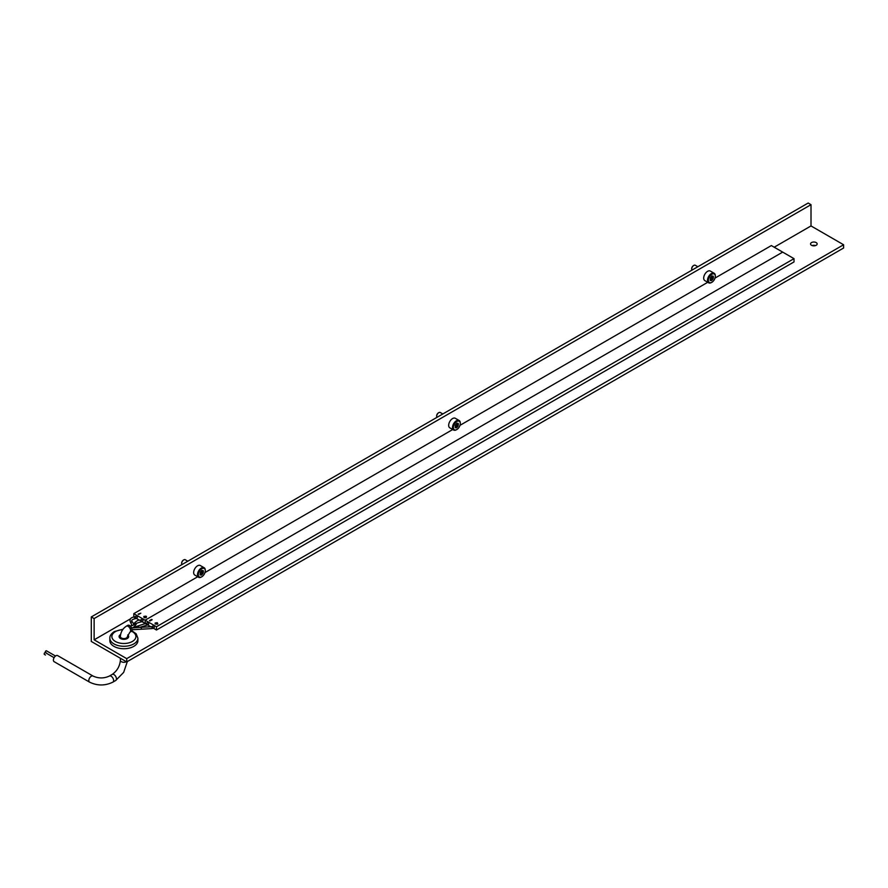 <?xml version="1.0" encoding="UTF-8"?>
<svg xmlns="http://www.w3.org/2000/svg" width="888" height="888" viewBox="0 0 888 888"><rect width="100%" height="100%" fill="white"/><g stroke="black" fill="none" stroke-linecap="round" stroke-linejoin="round"><path stroke-width="1.33" d="M812.143 245.565A3.308 1.909 180 0 1 815.55 245.565M811.51 242.579A3.308 1.909 180 0 1 815.117 242.169A3.308 1.909 180 0 1 817.149 243.934A3.308 1.909 180 0 1 816.183 245.288A3.308 1.909 180 0 1 812.587 245.699A3.308 1.909 180 0 1 810.544 243.934A3.308 1.909 180 0 1 811.51 242.579M811.01 225.941L811.01 204.673L808.18 203.03L91.298 616.927L91.298 641.458L126.718 661.915L843.6 248.018L843.6 244.755L811.01 225.941L774.181 247.208M126.718 661.915L126.718 658.641L94.128 639.826L94.128 618.559L811.01 204.673M94.128 639.826L130.37 618.903M126.718 658.641L843.6 244.755M94.128 618.559L91.298 616.927M151.77 626.662L153.136 625.874A0.999 0.577 -120 0 1 154.135 627.605L152.725 628.427A0.999 0.577 -120 0 0 151.715 626.684M146.098 623.387L147.475 622.599A0.999 0.577 -120 0 1 148.474 624.331L147.053 625.152A0.999 0.577 -120 0 0 146.054 623.42M197.713 576.756L133.799 613.652L145.133 620.19L782.683 252.114L145.133 620.19L145.332 623.576M147.552 624.863L150.927 626.806M153.224 628.138L156.466 630.014L794.016 261.927L794.016 258.652L156.466 626.739L156.466 630.014M141.891 621.589L145.133 623.465L145.133 620.19L156.466 626.739M157.254 622.688L155.123 623.021L155.899 623.465L155.123 623.92L157.254 624.242L157.82 623.92L157.254 622.688L155.267 623.099M150.028 620.967L152.148 619.746L151.582 619.413L149.462 620.645L150.028 620.967M715.007 278.088L771.35 245.565L794.016 258.652M152.003 619.824L149.595 620.723M157.676 623.998L157.043 623.465M155.899 623.465L155.267 623.998M140.448 620.113L141.803 619.325A0.999 0.577 -120 0 1 142.802 621.067L141.392 621.878A0.999 0.577 -120 0 0 140.382 620.146M134.765 616.838L136.13 616.05A0.999 0.577 -120 0 1 137.141 617.793L135.72 618.603A0.999 0.577 -120 0 0 134.721 616.871M136.219 618.314L139.516 620.224M133.799 613.652L133.799 616.927M707.747 282.284L459.995 425.33M452.736 429.514L204.973 572.56M145.921 616.15L143.789 616.472L144.356 617.704L145.921 617.704L146.487 616.472L143.934 616.55M138.695 614.429L140.815 613.197L138.128 614.096L138.695 614.429M140.67 613.286L138.262 614.185M146.342 617.449L145.699 616.927M144.566 616.927L143.934 617.449M127.772 634.92A4.806 2.775 180 0 1 128.693 636.552A4.806 2.775 180 0 1 127.284 638.516A4.806 2.775 180 0 1 122.045 639.116A4.806 2.775 180 0 1 119.081 636.552A4.806 2.775 180 0 1 120.491 634.587A4.806 2.775 180 0 1 120.59 634.532M109.857 638.195L109.857 640.648A14.03 8.092 0 0 0 118.515 648.129A14.03 8.092 0 0 0 133.799 646.364A14.03 8.092 0 0 0 137.906 640.648L137.906 638.195A14.03 8.092 180 0 1 133.799 643.911A14.03 8.092 180 0 1 118.515 645.665A14.03 8.092 180 0 1 109.857 638.195C109.735 635.819 111.244 633.61 114.386 631.546L122.977 629.259M45.965 652.502A0.999 0.577 -60 0 1 45.965 650.871A0.999 0.577 -60 0 1 46.465 650.815L55.5 656.032M45.466 655.011L45.466 655.011A0.999 0.577 -60 0 1 45.455 655.011L44.4 654.389A0.999 0.577 -60 0 1 45.399 652.658L54.101 657.675M46.531 653.168A0.999 0.577 -60 0 1 46.52 653.168L45.466 652.558M133.888 617.193A0.999 0.577 60 0 1 134.932 618.77L135.609 618.647A0.999 0.577 60 0 0 134.565 617.038M131.102 625.985L131.857 625.141L131.013 623.265A0.999 0.666 -21.6 0 1 132.712 622.255C130.847 620.79 131.602 619.635 134.932 618.77M140.226 620.268A0.999 0.577 60 0 1 140.593 622L141.248 621.922A0.999 0.577 60 0 0 140.26 620.268A0.999 0.577 60 0 0 139.871 620.168A0.999 0.577 60 0 1 139.871 620.168L140.526 620.101M129.848 626.162C133.644 625.23 135.109 624.508 134.221 623.986A0.999 0.755 9.9 0 1 136.219 624.186C134.188 627.206 132.312 628.471 130.58 627.983M145.887 623.631A0.999 0.577 60 0 1 146.964 625.185L146.287 625.352A0.999 0.577 60 0 0 145.466 623.543L146.143 623.376M130.891 627.96L141.17 627.305L141.481 629.137M151.571 626.85A0.999 0.577 60 0 1 152.603 628.46L151.937 628.582A0.999 0.577 60 0 0 151.171 626.762A0.999 0.577 60 0 1 151.171 626.762L151.837 626.65M54.124 661.671A3.508 2.02 -60 0 1 53.591 658.863A3.508 2.02 -60 0 1 55.877 655.777A3.508 2.02 -60 0 1 57.631 655.599L93.051 676.057A3.508 2.02 -60 0 0 91.298 676.223A3.508 2.02 -60 0 0 88.822 680.519A3.508 2.02 -60 0 0 89.544 682.128L54.124 661.671M131.302 631.412A3.508 2.02 -120 0 0 131.846 628.604A3.508 2.02 -120 0 0 129.548 625.507A3.508 2.02 -120 0 0 127.794 625.341L126.385 626.151A3.508 2.02 -120 0 1 128.138 626.329A3.508 2.02 -120 0 1 130.425 629.414A3.508 2.02 -120 0 1 129.892 632.223L131.302 631.412M139.594 620.357A0.999 0.577 60 0 1 139.86 620.168C137.984 619.269 132.623 624.253 134.221 623.975M131.002 623.243C129.049 619.802 130.103 617.704 134.155 616.949A0.999 0.577 60 0 1 134.166 616.949L134.832 616.827M711.421 282.539L711.843 282.295A4.906 2.831 120 0 0 715.317 276.279A4.906 2.831 120 0 0 711.843 274.281A4.906 2.831 120 0 0 708.369 280.286A4.906 2.831 120 0 0 711.843 282.295L711.421 282.539A5.506 3.186 -60 0 1 708.657 282.817A5.506 3.186 -60 0 1 707.814 278.399A5.506 3.186 -60 0 1 711.421 273.537A5.506 3.186 -60 0 1 714.174 273.271A5.506 3.186 -60 0 1 715.317 275.791A5.506 3.186 -60 0 1 715.306 276.046M691.685 268.864A2.464 1.421 -60 0 1 691.685 268.664A2.464 1.421 -60 0 1 693.428 265.645L693.806 265.423A3.008 1.732 120 0 0 691.685 269.097A3.008 1.732 120 0 0 691.952 270.141M713.197 276.113L711.843 276.002L710.489 277.678L710.189 280.486L711.543 280.608L713.042 278.954L713.197 276.113M710.267 278.721L711.41 276.701L713.419 277.855L711.421 276.69M714.174 273.271L710.345 271.062A5.506 3.186 120 0 0 707.592 271.339A5.506 3.186 120 0 0 703.995 276.19A5.506 3.186 120 0 0 704.839 280.608L708.657 282.817M697.846 266.733L695.304 265.268A3.008 1.732 120 0 0 693.806 265.423L693.428 265.645M201.387 577L201.809 576.756A4.906 2.831 120 0 0 205.283 570.751A4.906 2.831 120 0 0 201.809 568.742A4.906 2.831 120 0 0 198.335 574.758A4.906 2.831 120 0 0 201.809 576.756L201.387 577A5.506 3.186 -60 0 1 198.623 577.278A5.506 3.186 -60 0 1 197.78 572.86A5.506 3.186 -60 0 1 201.387 568.009A5.506 3.186 -60 0 1 204.14 567.732A5.506 3.186 -60 0 1 205.283 570.263A5.506 3.186 -60 0 1 205.272 570.518M181.652 563.325A2.464 1.421 -60 0 1 181.652 563.125A2.464 1.421 -60 0 1 183.394 560.106L183.772 559.884A3.008 1.732 120 0 0 181.652 563.569A3.008 1.732 120 0 0 181.918 564.601M203.163 570.584L201.809 570.462L200.455 572.138L200.155 574.947L201.509 575.069L203.008 573.415L203.163 570.584M200.233 573.182L201.376 571.162L203.385 572.316M204.14 567.732L200.311 565.523A5.506 3.186 120 0 0 197.558 565.8A5.506 3.186 120 0 0 193.961 570.651A5.506 3.186 120 0 0 194.805 575.069L198.623 577.278M187.812 561.205L185.27 559.74A3.008 1.732 120 0 0 183.772 559.884L183.394 560.106M456.399 429.77L456.821 429.526A4.906 2.831 120 0 0 460.295 423.521A4.906 2.831 120 0 0 456.821 421.511A4.906 2.831 120 0 0 453.357 427.528A4.906 2.831 120 0 0 456.821 429.526L456.399 429.77A5.506 3.186 -60 0 1 453.646 430.047A5.506 3.186 -60 0 1 452.802 425.63A5.506 3.186 -60 0 1 456.399 420.779A5.506 3.186 -60 0 1 459.151 420.501A5.506 3.186 -60 0 1 460.295 423.021A5.506 3.186 -60 0 1 460.284 423.276M436.674 416.095A2.464 1.421 -60 0 1 436.663 415.895A2.464 1.421 -60 0 1 438.406 412.876L438.794 412.654A3.008 1.732 120 0 0 436.663 416.339A3.008 1.732 120 0 0 436.929 417.371M458.175 423.354L456.821 423.232L455.477 424.908L455.178 427.716L456.521 427.838L458.019 426.185L458.175 423.354M455.122 425.874L456.399 423.931L458.352 425.052L456.399 423.931M459.151 420.501L455.333 418.292A5.506 3.186 120 0 0 452.569 418.57A5.506 3.186 120 0 0 448.973 423.421A5.506 3.186 120 0 0 449.816 427.838L453.646 430.047M442.823 413.963L440.293 412.509A3.008 1.732 120 0 0 438.794 412.654L438.406 412.876M122.711 629.648A12.021 6.938 0 0 0 115.385 631.645A12.021 6.938 0 0 0 115.385 641.458A12.021 6.938 0 0 0 132.39 641.458A12.021 6.938 0 0 0 131.557 631.213M126.362 661.704A3.508 2.02 180 0 1 121.401 661.704A3.508 2.02 180 0 1 120.38 660.272C119.825 666.233 117.094 670.951 112.21 674.414L109.379 676.057C103.94 678.543 98.49 678.543 93.051 676.057M127.339 661.549L123.643 672.427L115.718 680.486A3.508 2.02 -120 0 0 116.261 677.677A3.508 2.02 -120 0 0 113.964 674.591A3.508 2.02 -120 0 0 112.21 674.414M115.718 680.486L112.887 682.128A3.508 2.02 -120 0 0 113.609 680.519A3.508 2.02 -120 0 0 111.133 676.223A3.508 2.02 -120 0 0 109.379 676.057M127.395 638.45L127.395 636.552A3.508 2.02 180 0 1 125.23 638.428A3.508 2.02 180 0 1 121.401 637.984A3.508 2.02 180 0 1 120.38 636.552C120.668 632.101 122.666 628.626 126.385 626.151M133.211 627.616L137.54 626.096A0.999 0.655 51.6 0 1 138.861 627.283M145.199 623.798A0.999 0.577 60 0 1 145.466 623.543L137.54 626.096M150.905 626.961A0.999 0.577 60 0 1 151.16 626.762L141.17 627.305M710.911 277.722L713.042 278.954M710.378 278.843L712.254 279.92M712.775 276.434L713.464 276.834M200.877 572.194L203.008 573.415M200.344 573.304L202.22 574.392M200.055 574.492L200.61 574.802M202.742 570.895L203.43 571.295M201.387 571.162L203.341 572.294M455.899 424.952L458.019 426.185M455.366 426.074L457.242 427.161M457.753 423.665L458.441 424.064M137.906 638.195L136.142 633.766L131.846 630.78M112.887 682.128C105.106 685.902 97.325 685.902 89.544 682.128M133.877 624.797L132.712 622.255M136.219 624.164C134.998 623.909 136.463 623.176 140.593 622M127.395 636.552L129.892 632.223M120.38 636.552L120.38 638.45M120.38 658.252L120.38 660.272M131.668 629.781L151.937 628.582M132.023 629.981L133.788 629.481M139.882 627.283L146.287 625.352M710.311 279.587L711.266 280.131M711.754 276.057L712.42 276.446M200.277 574.048L201.221 574.591M201.72 570.518L202.386 570.906M455.3 426.817L456.243 427.361M456.743 423.287L457.409 423.676"/></g></svg>
